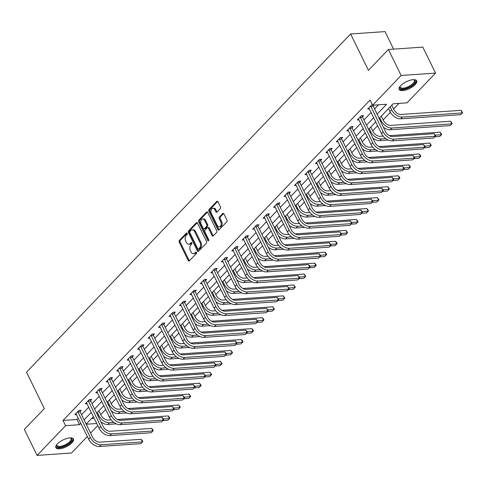 <?xml version="1.0" encoding="UTF-8"?>
<svg xmlns="http://www.w3.org/2000/svg" width="487" height="487" viewBox="0 0 487 487"><rect width="100%" height="100%" fill="white"/><g stroke="black" fill="none" stroke-linecap="round" stroke-linejoin="round"><path stroke-width="0.73" d="M187.185 233.376A0.864 0.578 -94 0 0 186.375 233.145L179.386 240.438A1.23 0.822 -94 0 0 179.228 242.149L188.219 260.508A1.23 0.822 -94 0 0 188.962 261.05A1.23 0.822 -94 0 0 189.376 260.843L196.371 253.544A0.864 0.578 -94 0 0 195.671 252.114L194.763 253.057A3.939 2.636 -94 0 1 193.436 253.727A3.939 2.636 -94 0 1 191.062 251.992L190.314 250.464A3.939 2.636 -94 0 1 190.819 245.004L191.726 244.06A0.864 0.578 -94 0 0 191.026 242.629L190.119 243.573A3.939 2.636 -94 0 1 188.792 244.243A3.939 2.636 -94 0 1 186.411 242.508L185.663 240.98A3.939 2.636 -94 0 1 186.174 235.513L187.075 234.57A0.864 0.578 -94 0 0 187.185 233.376M415.198 84.628A9.783 3.78 -26.1 0 1 406.006 89.949A9.783 3.78 -26.1 0 1 399.163 89.438A9.783 3.78 -26.1 0 1 400.691 85.633A9.783 3.78 -26.1 0 1 409.89 80.318A9.783 3.78 -26.1 0 1 416.732 80.83A9.783 3.78 -26.1 0 1 415.198 84.628M71.93 442.866A9.783 3.78 -26.1 0 1 62.732 448.18A9.783 3.78 -26.1 0 1 55.889 447.669A9.783 3.78 -26.1 0 1 57.417 443.87A9.783 3.78 -26.1 0 1 66.616 438.55A9.783 3.78 -26.1 0 1 73.458 439.061A9.783 3.78 -26.1 0 1 71.93 442.866M220.319 208.588A1.23 0.822 -94 0 0 220.477 206.884L217.957 201.734A1.23 0.822 -94 0 0 217.214 201.192A1.23 0.822 -94 0 0 216.794 201.399L209.033 209.501A1.23 0.822 -94 0 0 208.874 211.206L217.866 229.566A1.23 0.822 -94 0 0 218.608 230.108A1.23 0.822 -94 0 0 219.028 229.901L226.79 221.798A1.23 0.822 -94 0 0 226.948 220.087L223.898 213.866A1.23 0.822 -94 0 0 223.156 213.324A1.23 0.822 -94 0 0 222.742 213.537L219.418 217.001A1.23 0.822 -94 0 0 219.26 218.712L220.775 221.798A3.293 2.204 -94 0 1 221.043 225.11A3.293 2.204 -94 0 1 219.241 226.918A3.293 2.204 -94 0 1 217.251 225.469L211.334 213.385A3.293 2.204 -94 0 1 211.066 210.067A3.293 2.204 -94 0 1 212.862 208.259A3.293 2.204 -94 0 1 214.852 209.708L215.838 211.723A1.23 0.822 -94 0 0 216.581 212.265A1.23 0.822 -94 0 0 216.995 212.058L220.319 208.588M87.319 436.492L71.486 453.02L37.079 455.4L24.35 429.424L44.329 408.575L26.511 372.202L350.61 33.98L368.428 70.353L388.407 49.497L401.136 75.479L435.542 73.093L407.047 102.83L393.1 103.798L379.038 118.475M37.079 455.4L65.568 425.668L79.521 424.701L80.86 423.306M376.981 114.275L386.593 104.248L372.64 105.216L370.096 100.018L63.024 420.47L65.568 425.668M372.64 105.216L401.136 75.479M197.491 223.089A1.23 0.822 -94 0 0 196.742 222.547A1.23 0.822 -94 0 0 196.328 222.754L188.566 230.862A1.23 0.822 -94 0 0 188.408 232.567L197.399 250.927A1.23 0.822 -94 0 0 198.142 251.469A1.23 0.822 -94 0 0 198.556 251.262L206.324 243.153A1.23 0.822 -94 0 0 206.482 241.449L197.491 223.089M198.799 220.179L206.561 212.076A1.23 0.822 -94 0 1 206.981 211.869A1.23 0.822 -94 0 1 207.724 212.411L216.715 230.771A1.23 0.822 -94 0 1 216.557 232.476L213.233 235.945A1.23 0.822 -94 0 1 212.819 236.152A1.23 0.822 -94 0 1 212.076 235.611L208.43 228.166A1.23 0.822 -94 0 0 207.687 227.624A1.23 0.822 -94 0 0 207.273 227.831L205.064 230.132A1.23 0.822 -94 0 0 204.905 231.842L208.704 239.592A0.864 0.578 -94 0 1 207.785 240.554L198.641 221.889A1.23 0.822 -94 0 1 198.799 220.179L199.731 220.118L207.456 212.052M393.612 49.138L385.022 31.6L350.61 33.98M63.024 420.47L76.976 419.502L78.316 418.108M81.579 414.699L88.774 407.193M92.037 403.784L99.232 396.278M102.495 392.869L109.691 385.363M112.96 381.954L120.149 374.448M123.418 371.039L130.607 363.533M133.876 360.124L141.066 352.618M144.335 349.209L151.53 341.704M154.793 338.295L161.988 330.789M165.251 327.38L172.447 319.874M175.71 316.465L182.905 308.959M186.174 305.55L193.363 298.044M196.632 294.635L203.822 287.129M207.091 283.72L214.28 276.214M217.549 272.805L224.738 265.299M228.007 261.89L235.203 254.384M238.466 250.975L245.661 243.47M248.924 240.061L256.119 232.555M259.382 229.146L266.578 221.64M269.847 218.231L277.036 210.725M280.305 207.316L287.494 199.81M290.763 196.401L297.953 188.895M301.222 185.486L308.411 177.98M311.68 174.571L318.875 167.065M322.138 163.656L329.334 156.15M332.597 152.741L339.792 145.236M343.061 141.827L350.25 134.321M353.519 130.912L360.709 123.406M363.978 119.997L371.167 112.491M374.436 109.082L378.533 104.808M80.124 411.46L81.213 410.328L78.888 410.486L74.864 414.687L76.581 414.565M90.582 400.545L91.672 399.413L89.346 399.571L85.322 403.772L87.039 403.65M101.04 389.63L102.13 388.498L99.805 388.656L95.781 392.857L97.497 392.735M111.499 378.716L112.588 377.583L110.263 377.742L106.239 381.942L107.956 381.82M121.957 367.801L123.047 366.668L120.721 366.827L116.697 371.027L118.414 370.905M132.421 356.886L133.505 355.753L131.18 355.912L127.162 360.112L128.872 359.99M142.88 345.971L143.963 344.839L141.644 344.997L137.62 349.197L139.331 349.076M153.338 335.056L154.428 333.924L152.102 334.082L148.078 338.282L149.795 338.161M163.796 324.141L164.886 323.009L162.561 323.167L158.537 327.367L160.253 327.246M174.255 313.226L175.344 312.094L173.019 312.252L168.995 316.453L170.712 316.331M184.713 302.311L185.803 301.179L183.477 301.337L179.453 305.538L181.17 305.416M195.171 291.396L196.261 290.264L193.936 290.422L189.912 294.623L191.628 294.501M205.63 280.482L206.719 279.349L204.394 279.508L200.37 283.708L202.087 283.586M216.094 269.567L217.178 268.434L214.852 268.593L210.834 272.793L212.545 272.671M226.552 258.652L227.642 257.52L225.317 257.678L221.293 261.878L223.003 261.756M237.011 247.737L238.1 246.605L235.775 246.763L231.751 250.963L233.468 250.842M247.469 236.822L248.559 235.69L246.233 235.848L242.209 240.048L243.926 239.927M257.927 225.907L259.017 224.775L256.692 224.933L252.668 229.133L254.384 229.012M268.386 214.992L269.475 213.86L267.15 214.018L263.126 218.219L264.843 218.097M278.844 204.077L279.934 202.945L277.608 203.103L273.584 207.304L275.301 207.182M289.308 193.162L290.392 192.03L288.067 192.188L284.049 196.389L285.759 196.267M299.767 182.248L300.85 181.115L298.531 181.274L294.507 185.474L296.218 185.352M310.225 171.333L311.315 170.2L308.989 170.359L304.965 174.559L306.682 174.437M320.683 160.418L321.773 159.286L319.448 159.444L315.424 163.644L317.14 163.522M331.142 149.503L332.231 148.371L329.906 148.529L325.882 152.729L327.599 152.608M341.6 138.588L342.69 137.456L340.364 137.614L336.34 141.814L338.057 141.693M352.058 127.673L353.148 126.541L350.823 126.699L346.799 130.9L348.515 130.778M362.517 116.758L363.606 115.626L361.281 115.784L357.257 119.985L358.974 119.863M372.981 105.843L373.651 105.143M369.432 108.948L367.722 109.07L371.739 104.869L372.445 104.821M100.766 414.607L105.691 409.47M111.225 403.693L116.156 398.555M121.683 392.778L126.614 387.64M132.141 381.863L137.072 376.725M142.606 370.948L147.531 365.81M153.064 360.033L157.989 354.895M163.522 349.118L168.447 343.98M173.981 338.203L178.906 333.065M184.439 327.288L189.364 322.151M194.897 316.373L199.828 311.236M205.356 305.459L210.287 300.321M215.82 294.544L220.745 289.406M226.278 283.629L231.203 278.491M236.737 272.714L241.662 267.576M247.195 261.799L252.12 256.661M257.653 250.884L262.578 245.746M268.112 239.969L273.037 234.831M278.57 229.054L283.501 223.917M289.028 218.139L293.959 213.002M299.493 207.225L304.418 202.087M309.951 196.31L314.876 191.172M320.409 185.395L325.334 180.257M330.868 174.48L335.793 169.342M341.326 163.565L346.251 158.427M351.784 152.65L356.715 147.512M362.243 141.735L367.174 136.597M372.707 130.82L377.632 125.683M383.166 119.905L390.385 112.369M393.624 108.991L398.993 103.39M91.544 418.497L94.216 418.309M388.407 49.497L422.819 47.117L435.542 73.093M97.777 425.577L90.588 433.083M86.254 424.232L96.767 423.507M375.769 121.884L368.58 129.39M365.311 132.799L358.122 140.305M354.853 143.714L347.657 151.22M344.394 154.629L337.199 162.134M333.936 165.543L326.74 173.049M323.478 176.458L316.282 183.964M313.013 187.373L305.824 194.879M302.555 198.288L295.365 205.794M292.097 209.203L284.907 216.709M281.638 220.118L274.443 227.624M271.18 231.033L263.984 238.539M260.722 241.948L253.526 249.454M250.263 252.863L243.068 260.368M239.799 263.777L232.609 271.283M229.34 274.692L222.151 282.198M218.882 285.607L211.693 293.113M208.424 296.522L201.234 304.028M197.965 307.437L190.77 314.943M187.507 318.352L180.312 325.858M177.049 329.267L169.853 336.773M166.591 340.182L159.395 347.688M156.126 351.097L148.937 358.602M145.668 362.011L138.478 369.517M135.209 372.926L128.02 380.432M124.751 383.841L117.562 391.347M114.293 394.756L107.097 402.262M103.834 405.671L96.639 413.177M93.376 416.586L86.181 424.092M84.123 419.897L91.319 412.392M94.581 408.983L101.777 401.477M105.046 398.068L112.235 390.562M115.504 387.153L122.694 379.647M125.963 376.238L133.152 368.732M136.421 365.323L143.616 357.817M146.879 354.408L154.075 346.902M157.338 343.493L164.533 335.987M167.796 332.578L174.991 325.072M178.26 321.663L185.45 314.158M188.719 310.743L195.908 303.243M199.177 299.828L206.366 292.322M209.635 288.913L216.825 281.407M220.094 277.998L227.289 270.492M230.552 267.083L237.747 259.577M241.01 256.168L248.206 248.662M251.469 245.253L258.664 237.747M261.933 234.338L269.122 226.832M272.391 223.423L279.581 215.918M282.85 212.509L290.039 205.003M293.308 201.594L300.497 194.088M303.766 190.679L310.962 183.173M314.225 179.764L321.42 172.258M324.683 168.849L331.878 161.343M335.147 157.934L342.337 150.428M345.606 147.019L352.795 139.513M356.064 136.104L363.253 128.598M366.522 125.189L373.712 117.684M76.976 419.502L79.521 424.701M188.792 244.243L189.723 244.176A3.939 2.636 -94 0 0 191.05 243.512L190.119 243.573M191.775 242.757L191.05 243.512M193.436 253.727L194.368 253.66A3.939 2.636 -94 0 0 195.695 252.997L194.763 253.057M196.419 252.242L195.695 252.997M187.124 233.267L180.312 240.377A1.23 0.822 -94 0 0 180.153 242.082L189.151 260.442A1.23 0.822 -94 0 0 189.413 260.801M197.223 222.729L189.492 230.795A1.23 0.822 -94 0 0 189.333 232.5L198.331 250.86A1.23 0.822 -94 0 0 198.593 251.219M189.991 231.532A0.864 0.578 -94 0 0 189.875 232.725L197.771 248.845A0.864 0.578 -94 0 0 198.58 249.076L199.536 248.078A3.939 2.636 -94 0 0 200.041 242.617L194.648 231.605A3.939 2.636 -94 0 0 192.268 229.87A3.939 2.636 -94 0 0 190.941 230.54L189.991 231.532M198.294 249.222L199.22 249.155A0.864 0.578 -94 0 0 199.512 249.009L198.58 249.076M192.268 229.87L193.199 229.803A3.939 2.636 -94 0 1 195.579 231.538L200.973 242.556A3.939 2.636 -94 0 1 200.467 248.017L199.512 249.009M207.687 227.624L208.613 227.557A1.23 0.822 -94 0 1 209.361 228.099L213.008 235.55A1.23 0.822 -94 0 0 213.269 235.909M199.731 220.118A1.23 0.822 -94 0 0 199.573 221.822L208.716 240.487A0.864 0.578 -94 0 0 208.746 240.548M204.643 220.441A3.293 2.204 -94 0 0 202.653 218.992A3.293 2.204 -94 0 0 200.857 220.8A3.293 2.204 -94 0 0 201.125 224.111L203.207 228.373A1.23 0.822 -94 0 0 203.95 228.914A1.23 0.822 -94 0 0 204.363 228.707L206.573 226.406A1.23 0.822 -94 0 0 206.732 224.696L204.643 220.441L205.575 220.374A3.293 2.204 -94 0 0 203.584 218.925L202.653 218.992M203.95 228.914L204.881 228.847A1.23 0.822 -94 0 0 205.295 228.64L204.363 228.707M205.575 220.374L207.657 224.635A1.23 0.822 -94 0 1 207.499 226.339L205.295 228.64M212.862 208.259L213.793 208.199A3.293 2.204 -94 0 1 215.784 209.647L216.77 211.656A1.23 0.822 -94 0 0 217.032 212.015M219.241 226.918L220.173 226.857A3.293 2.204 -94 0 0 221.969 225.049A3.293 2.204 -94 0 0 221.701 221.731L220.775 221.798M223.636 213.507L220.349 216.94A1.23 0.822 -94 0 0 220.191 218.645L221.701 221.731M217.689 201.368L209.964 209.434A1.23 0.822 -94 0 0 209.806 211.145L218.797 229.505A1.23 0.822 -94 0 0 219.065 229.864M98.904 410.815L101.065 415.222A6.27 3.981 43.8 0 0 108.26 420.092L111.194 419.891M113.818 422.393L109.532 422.692A9.405 5.972 -136.2 0 1 98.739 415.381L97.315 412.471M117.41 419.459L168.198 415.941L169.287 417.164L169.793 418.205L169.47 418.54L163.322 418.966M168.198 415.941L169.47 418.54L167.796 420.287L162.828 420.634M116.308 423.854L107.858 424.439A9.405 5.972 -136.2 0 1 100.87 421.803M75.954 413.548L88.646 439.201L90.32 437.454L77.798 411.625M79.935 410.413L80.197 411.88L92.646 437.289A6.27 3.981 43.8 0 0 99.841 442.166L141.181 439.304L142.271 440.522L142.776 441.563L142.454 441.898L101.113 444.765A9.405 5.972 -136.2 0 1 90.32 437.454M141.181 439.304L142.454 441.898L140.78 443.651L99.439 446.512A9.405 5.972 -136.2 0 1 88.646 439.201M80.197 411.88L77.871 412.039M70.408 437.886A8.468 3.269 -26.1 0 1 70.572 437.923A8.468 3.269 -26.1 0 1 70.956 441.642A8.468 3.269 -26.1 0 1 63.487 446.409A8.468 3.269 -26.1 0 1 56.76 444.692A8.468 3.269 -26.1 0 1 56.827 444.54M56.906 444.442A7.841 3.025 153.9 0 0 56.973 445.465A7.841 3.025 153.9 0 0 63.292 445.599A7.841 3.025 153.9 0 0 71.053 438.568A7.841 3.025 153.9 0 0 70.286 437.892M55.737 447.121A9.722 3.756 153.9 0 0 63.371 446.981A9.722 3.756 153.9 0 0 73.117 438.604M413.682 79.655A8.468 3.269 -26.1 0 1 413.847 79.691A8.468 3.269 -26.1 0 1 413.816 83.867A8.468 3.269 -26.1 0 1 404.283 88.859A8.468 3.269 -26.1 0 1 400.034 86.455A8.468 3.269 -26.1 0 1 400.101 86.302M400.18 86.211A7.841 3.025 153.9 0 0 400.247 87.228A7.841 3.025 153.9 0 0 405.732 87.642A7.841 3.025 153.9 0 0 413.098 83.38A7.841 3.025 153.9 0 0 414.327 80.331A7.841 3.025 153.9 0 0 413.56 79.655M399.011 88.884A9.722 3.756 153.9 0 0 406.036 88.957A9.722 3.756 153.9 0 0 414.747 83.801A9.722 3.756 153.9 0 0 416.391 80.373M109.368 399.9L111.523 404.307A6.27 3.981 43.8 0 0 118.718 409.177L121.653 408.977M124.276 411.478L119.991 411.777A9.405 5.972 -136.2 0 1 109.198 404.466L107.773 401.556M127.868 408.544L178.656 405.026L179.746 406.249L180.251 407.29L179.928 407.625L173.78 408.051M178.656 405.026L179.928 407.625L178.254 409.372L173.293 409.719M126.766 412.939L118.317 413.524A9.405 5.972 -136.2 0 1 111.328 410.888M119.826 388.985L121.981 393.393A6.27 3.981 43.8 0 0 129.177 398.263L132.111 398.062M134.735 400.564L130.449 400.862A9.405 5.972 -136.2 0 1 119.662 393.551L118.231 390.641M138.326 397.629L189.114 394.111L190.715 396.375L190.387 396.71L184.238 397.136M189.114 394.111L190.387 396.71L188.713 398.457L183.751 398.804M137.224 402.025L128.775 402.609A9.405 5.972 -136.2 0 1 121.787 399.973M86.412 402.633L99.105 428.286L100.785 426.539L88.257 400.71M90.393 399.498L90.655 400.965L103.104 426.375A6.27 3.981 43.8 0 0 110.299 431.251L151.64 428.39L152.729 429.607L153.235 430.648L152.912 430.983L111.572 433.85A9.405 5.972 -136.2 0 1 100.785 426.539M151.64 428.39L152.912 430.983L151.238 432.736L109.898 435.597A9.405 5.972 -136.2 0 1 99.105 428.286M90.655 400.965L88.33 401.124M96.87 391.718L109.563 417.371L111.243 415.624L98.715 389.795M100.852 388.583L101.113 390.05L113.568 415.46A6.27 3.981 43.8 0 0 120.764 420.336L162.098 417.475L163.188 418.692L163.693 419.733L163.37 420.068L122.036 422.935A9.405 5.972 -136.2 0 1 111.243 415.624M162.098 417.475L163.37 420.068L161.696 421.821L120.356 424.682A9.405 5.972 -136.2 0 1 109.563 417.371M101.113 390.05L98.794 390.209M130.285 378.07L132.446 382.478A6.27 3.981 43.8 0 0 139.641 387.348L142.569 387.147M145.199 389.649L140.913 389.947A9.405 5.972 -136.2 0 1 130.12 382.636L128.696 379.726M148.785 386.715L199.573 383.196L201.174 385.461L200.845 385.795L194.697 386.221M199.573 383.196L200.845 385.795L199.171 387.542L194.21 387.889M147.683 391.11L139.233 391.694A9.405 5.972 -136.2 0 1 132.245 389.058M140.743 367.155L142.904 371.563A6.27 3.981 43.8 0 0 150.099 376.433L153.034 376.232M155.657 378.734L151.372 379.032A9.405 5.972 -136.2 0 1 140.579 371.721L139.154 368.811M159.249 375.8L210.037 372.281L211.632 374.546L211.309 374.88L205.155 375.307M210.037 372.281L211.309 374.88L209.629 376.628L204.668 376.975M158.141 380.195L149.692 380.779A9.405 5.972 -136.2 0 1 142.703 378.143M151.201 356.241L153.362 360.648A6.27 3.981 43.8 0 0 160.558 365.518L163.492 365.317M166.116 367.819L161.83 368.117A9.405 5.972 -136.2 0 1 151.037 360.806L149.612 357.896M169.707 364.885L220.495 361.366L222.09 363.631L221.768 363.966L215.613 364.392M220.495 361.366L221.768 363.966L220.087 365.713L215.126 366.06M168.599 369.28L160.156 369.864A9.405 5.972 -136.2 0 1 153.161 367.228M107.329 380.804L120.021 406.456L121.701 404.709L109.173 378.88M111.31 377.668L111.578 379.136L124.027 404.545A6.27 3.981 43.8 0 0 131.222 409.421L172.556 406.56L174.157 408.818L173.829 409.153L132.494 412.02A9.405 5.972 -136.2 0 1 121.701 404.709M172.556 406.56L173.829 409.153L172.155 410.906L130.814 413.767A9.405 5.972 -136.2 0 1 120.021 406.456M111.578 379.136L109.252 379.294M117.787 369.889L130.486 395.541L132.16 393.794L119.632 367.965M121.768 366.754L122.036 368.221L134.485 393.63A6.27 3.981 43.8 0 0 141.68 398.506L183.015 395.645L184.616 397.903L184.287 398.238L142.953 401.105A9.405 5.972 -136.2 0 1 132.16 393.794M183.015 395.645L184.287 398.238L182.613 399.991L141.279 402.852A9.405 5.972 -136.2 0 1 130.486 395.541M122.036 368.221L119.711 368.379M128.245 358.974L140.944 384.627L142.618 382.879L130.096 357.05M132.233 355.839L132.494 357.306L144.943 382.715A6.27 3.981 43.8 0 0 152.139 387.591L193.473 384.73L195.074 386.988L194.751 387.323L153.411 390.19A9.405 5.972 -136.2 0 1 142.618 382.879M193.473 384.73L194.751 387.323L193.071 389.076L151.737 391.938A9.405 5.972 -136.2 0 1 140.944 384.627M132.494 357.306L130.169 357.464M161.66 345.326L163.821 349.733A6.27 3.981 43.8 0 0 171.016 354.603L173.95 354.402M176.574 356.904L172.288 357.202A9.405 5.972 -136.2 0 1 161.495 349.891L160.071 346.981M180.166 353.97L230.954 350.451L232.549 352.716L232.226 353.051L226.078 353.477M230.954 350.451L232.226 353.051L230.546 354.798L225.584 355.145M179.058 358.365L170.614 358.949A9.405 5.972 -136.2 0 1 163.62 356.314M138.704 348.059L151.402 373.712L153.076 371.965L140.554 346.135M142.691 344.924L142.953 346.391L155.402 371.8A6.27 3.981 43.8 0 0 162.597 376.676L203.937 373.815L205.532 376.074L205.21 376.408L163.869 379.276A9.405 5.972 -136.2 0 1 153.076 371.965M203.937 373.815L205.21 376.408L203.529 378.162L162.195 381.023A9.405 5.972 -136.2 0 1 151.402 373.712M142.953 346.391L140.627 346.549M172.118 334.411L174.279 338.818A6.27 3.981 43.8 0 0 181.474 343.688L184.409 343.487M187.032 345.989L182.747 346.287A9.405 5.972 -136.2 0 1 171.954 338.976L170.529 336.067M190.624 343.055L241.412 339.536L242.502 340.76L243.007 341.801L242.684 342.136L236.536 342.562M241.412 339.536L242.684 342.136L241.01 343.883L236.043 344.23M189.522 347.45L181.073 348.035A9.405 5.972 -136.2 0 1 174.084 345.399M149.168 337.144L161.861 362.797L163.535 361.05L151.013 335.22M153.149 334.009L153.411 335.476L165.86 360.885A6.27 3.981 43.8 0 0 173.055 365.761L214.396 362.9L215.991 365.159L215.668 365.493L174.328 368.361A9.405 5.972 -136.2 0 1 163.535 361.05M214.396 362.9L215.668 365.493L213.988 367.247L172.654 370.108A9.405 5.972 -136.2 0 1 161.861 362.797M153.411 335.476L151.086 335.634M182.582 323.496L184.737 327.903A6.27 3.981 43.8 0 0 191.933 332.773L194.867 332.572M197.491 335.074L193.205 335.373A9.405 5.972 -136.2 0 1 182.412 328.061L180.987 325.152M201.082 332.14L251.87 328.622L252.96 329.845L253.465 330.88L253.143 331.221L246.994 331.647M251.87 328.622L253.143 331.221L251.469 332.968L246.501 333.315M199.98 336.535L191.531 337.12A9.405 5.972 -136.2 0 1 184.543 334.484M159.626 326.229L172.319 351.882L173.993 350.135L161.471 324.305M163.608 323.094L163.869 324.561L176.318 349.97A6.27 3.981 43.8 0 0 183.514 354.846L224.854 351.985L225.944 353.203L226.449 354.244L226.126 354.579L184.786 357.446A9.405 5.972 -136.2 0 1 173.993 350.135M224.854 351.985L226.126 354.579L224.452 356.332L183.112 359.193A9.405 5.972 -136.2 0 1 172.319 351.882M163.869 324.561L161.544 324.719M193.041 312.581L195.196 316.988A6.27 3.981 43.8 0 0 202.391 321.858L205.325 321.657M207.949 324.159L203.663 324.458A9.405 5.972 -136.2 0 1 192.87 317.147L191.446 314.237M211.541 321.225L262.329 317.707L263.418 318.93L263.924 319.965L263.601 320.306L257.453 320.732M262.329 317.707L263.601 320.306L261.927 322.053L256.966 322.4M210.439 325.62L201.989 326.205A9.405 5.972 -136.2 0 1 195.001 323.569M170.085 315.314L182.777 340.967L184.457 339.22L171.929 313.391M174.066 312.179L174.328 313.64L186.783 339.055A6.27 3.981 43.8 0 0 193.972 343.932L235.312 341.07L236.402 342.288L236.907 343.329L236.585 343.664L195.25 346.531A9.405 5.972 -136.2 0 1 184.457 339.22M235.312 341.07L236.585 343.664L234.911 345.417L193.57 348.278A9.405 5.972 -136.2 0 1 182.777 340.967M174.328 313.64L172.002 313.805M203.499 301.666L205.654 306.073A6.27 3.981 43.8 0 0 212.849 310.943L215.784 310.743M218.413 313.244L214.128 313.543A9.405 5.972 -136.2 0 1 203.335 306.232L201.904 303.322M221.999 310.31L272.787 306.792L274.388 309.05L274.059 309.391L267.911 309.817M272.787 306.792L274.059 309.391L272.385 311.138L267.424 311.485M220.897 314.705L212.448 315.29A9.405 5.972 -136.2 0 1 205.459 312.654M180.543 304.399L193.236 330.052L194.916 328.305L182.388 302.476M184.524 301.264L184.786 302.725L197.241 328.141A6.27 3.981 43.8 0 0 204.437 333.017L245.771 330.156L246.86 331.373L247.366 332.414L247.043 332.749L205.709 335.616A9.405 5.972 -136.2 0 1 194.916 328.305M245.771 330.156L247.043 332.749L245.369 334.502L204.029 337.363A9.405 5.972 -136.2 0 1 193.236 330.052M184.786 302.725L182.467 302.89M213.957 290.745L216.118 295.159A6.27 3.981 43.8 0 0 223.314 300.029L226.242 299.828M228.872 302.33L224.586 302.628A9.405 5.972 -136.2 0 1 213.793 295.317L212.369 292.407M232.457 299.395L283.245 295.877L284.846 298.135L284.518 298.476L278.369 298.902M283.245 295.877L284.518 298.476L282.844 300.223L277.882 300.57M231.355 303.791L222.906 304.375A9.405 5.972 -136.2 0 1 215.918 301.739M191.001 293.484L203.7 319.137L205.374 317.39L192.846 291.561M194.983 290.349L195.25 291.81L207.699 317.226A6.27 3.981 43.8 0 0 214.895 322.102L256.229 319.241L257.83 321.499L257.501 321.834L216.167 324.701A9.405 5.972 -136.2 0 1 205.374 317.39M256.229 319.241L257.501 321.834L255.827 323.587L214.487 326.448A9.405 5.972 -136.2 0 1 203.7 319.137M195.25 291.81L192.925 291.975M224.416 279.83L226.577 284.244A6.27 3.981 43.8 0 0 233.772 289.114L236.706 288.913M239.33 291.415L235.044 291.713A9.405 5.972 -136.2 0 1 224.251 284.402L222.827 281.492M242.922 288.481L293.71 284.962L295.305 287.22L294.982 287.561L288.828 287.987M293.71 284.962L294.982 287.561L293.302 289.308L288.341 289.655M241.814 292.876L233.364 293.46A9.405 5.972 -136.2 0 1 226.376 290.824M201.46 282.57L214.158 308.222L215.832 306.475L203.31 280.646M205.441 279.435L205.709 280.896L218.158 306.311A6.27 3.981 43.8 0 0 225.353 311.187L266.687 308.32L268.288 310.584L267.96 310.919L226.625 313.786A9.405 5.972 -136.2 0 1 215.832 306.475M266.687 308.32L267.96 310.919L266.286 312.672L224.951 315.533A9.405 5.972 -136.2 0 1 214.158 308.222M205.709 280.896L203.383 281.06M234.874 268.915L237.035 273.329A6.27 3.981 43.8 0 0 244.231 278.199L247.165 277.998M249.788 280.5L245.503 280.798A9.405 5.972 -136.2 0 1 234.71 273.487L233.285 270.577M253.38 277.566L304.168 274.047L305.763 276.306L305.44 276.646L299.292 277.073M304.168 274.047L305.44 276.646L303.76 278.394L298.799 278.741M252.272 281.961L243.829 282.545A9.405 5.972 -136.2 0 1 236.834 279.909M211.918 271.655L224.617 297.307L226.291 295.56L213.769 269.731M215.905 268.52L216.167 269.981L228.616 295.396A6.27 3.981 43.8 0 0 235.811 300.272L277.152 297.405L278.747 299.669L278.424 300.004L237.084 302.871A9.405 5.972 -136.2 0 1 226.291 295.56M277.152 297.405L278.424 300.004L276.744 301.757L235.41 304.618A9.405 5.972 -136.2 0 1 224.617 297.307M216.167 269.981L213.842 270.145M245.332 258L247.493 262.414A6.27 3.981 43.8 0 0 254.689 267.284L257.623 267.083M260.247 269.585L255.961 269.883A9.405 5.972 -136.2 0 1 245.168 262.572L243.743 259.662M263.838 266.651L314.626 263.132L315.716 264.356L316.221 265.391L315.899 265.732L309.75 266.158M314.626 263.132L315.899 265.732L314.225 267.479L309.257 267.826M262.73 271.046L254.287 271.63A9.405 5.972 -136.2 0 1 247.293 268.994M222.382 260.74L235.075 286.393L236.749 284.645L224.227 258.816M226.364 257.605L226.625 259.066L239.074 284.481A6.27 3.981 43.8 0 0 246.27 289.357L287.61 286.49L289.205 288.754L288.882 289.089L247.542 291.95A9.405 5.972 -136.2 0 1 236.749 284.645M287.61 286.49L288.882 289.089L287.202 290.842L245.868 293.704A9.405 5.972 -136.2 0 1 235.075 286.393M226.625 259.066L224.3 259.23M255.791 247.086L257.952 251.499A6.27 3.981 43.8 0 0 265.147 256.369L268.081 256.168M270.705 258.67L266.419 258.968A9.405 5.972 -136.2 0 1 255.626 251.657L254.202 248.747M274.297 255.736L325.085 252.217L326.174 253.441L326.68 254.476L326.357 254.817L320.209 255.243M325.085 252.217L326.357 254.817L324.683 256.564L319.716 256.911M273.195 260.131L264.745 260.715A9.405 5.972 -136.2 0 1 257.757 258.08M232.841 249.825L245.533 275.478L247.207 273.731L234.685 247.901M236.822 246.69L237.084 248.151L249.533 273.566A6.27 3.981 43.8 0 0 256.728 278.442L298.068 275.575L299.663 277.84L299.341 278.174L258 281.036A9.405 5.972 -136.2 0 1 247.207 273.731M298.068 275.575L299.341 278.174L297.66 279.928L256.326 282.789A9.405 5.972 -136.2 0 1 245.533 275.478M237.084 248.151L234.758 248.315M266.255 236.171L268.41 240.584A6.27 3.981 43.8 0 0 275.605 245.454L278.54 245.253M281.163 247.755L276.878 248.053A9.405 5.972 -136.2 0 1 266.085 240.742L264.66 237.833M284.755 244.821L335.543 241.302L336.633 242.526L337.138 243.561L336.815 243.902L330.667 244.328M335.543 241.302L336.815 243.902L335.141 245.649L330.174 245.996M283.653 249.216L275.204 249.801A9.405 5.972 -136.2 0 1 268.215 247.165M243.299 238.91L255.992 264.563L257.672 262.816L245.144 236.986M247.28 235.775L247.542 237.236L259.991 262.651A6.27 3.981 43.8 0 0 267.186 267.527L308.527 264.66L309.616 265.884L310.122 266.925L309.799 267.26L268.459 270.121A9.405 5.972 -136.2 0 1 257.672 262.816M308.527 264.66L309.799 267.26L308.125 269.013L266.785 271.874A9.405 5.972 -136.2 0 1 255.992 264.563M247.542 237.236L245.217 237.4M276.713 225.256L278.868 229.663A6.27 3.981 43.8 0 0 286.064 234.539L288.998 234.338M291.622 236.84L287.336 237.139A9.405 5.972 -136.2 0 1 276.543 229.827L275.118 226.918M295.213 233.906L346.001 230.388L347.602 232.646L347.274 232.987L341.125 233.413M346.001 230.388L347.274 232.987L345.6 234.734L340.638 235.081M294.111 238.301L285.662 238.886A9.405 5.972 -136.2 0 1 278.674 236.25M253.757 227.995L266.45 253.648L268.13 251.901L255.602 226.071M257.739 224.86L258 226.321L270.455 251.736A6.27 3.981 43.8 0 0 277.651 256.612L318.985 253.745L320.075 254.969L320.58 256.01L320.257 256.345L278.923 259.206A9.405 5.972 -136.2 0 1 268.13 251.901M318.985 253.745L320.257 256.345L318.583 258.098L277.243 260.959A9.405 5.972 -136.2 0 1 266.45 253.648M258 226.321L255.675 226.485M287.172 214.341L289.333 218.748A6.27 3.981 43.8 0 0 296.522 223.624L299.456 223.423M302.086 225.925L297.8 226.224A9.405 5.972 -136.2 0 1 287.007 218.913L285.583 216.003M305.672 222.991L356.46 219.473L358.061 221.731L357.732 222.072L351.584 222.498M356.46 219.473L357.732 222.072L356.058 223.819L351.097 224.166M304.57 227.386L296.12 227.971A9.405 5.972 -136.2 0 1 289.132 225.335M264.216 217.08L276.908 242.733L278.588 240.986L266.06 215.157M268.197 213.945L268.465 215.406L280.914 240.822A6.27 3.981 43.8 0 0 288.109 245.698L329.443 242.83L331.044 245.095L330.716 245.43L289.381 248.291A9.405 5.972 -136.2 0 1 278.588 240.986M329.443 242.83L330.716 245.43L329.042 247.183L287.701 250.044A9.405 5.972 -136.2 0 1 276.908 242.733M268.465 215.406L266.139 215.571M297.63 203.426L299.791 207.833A6.27 3.981 43.8 0 0 306.987 212.709L309.921 212.509M312.544 215.011L308.259 215.309A9.405 5.972 -136.2 0 1 297.466 207.998L296.041 205.088M316.136 212.076L366.918 208.558L368.519 210.816L368.196 211.157L362.042 211.583M366.918 208.558L368.196 211.157L366.516 212.904L361.555 213.251M315.028 216.472L306.579 217.056A9.405 5.972 -136.2 0 1 299.59 214.42M274.674 206.165L287.373 231.818L289.047 230.071L276.519 204.242M278.655 203.03L278.923 204.491L291.372 229.907A6.27 3.981 43.8 0 0 298.568 234.783L339.902 231.915L341.503 234.18L341.174 234.515L299.84 237.376A9.405 5.972 -136.2 0 1 289.047 230.071M339.902 231.915L341.174 234.515L339.5 236.268L298.166 239.129A9.405 5.972 -136.2 0 1 287.373 231.818M278.923 204.491L276.598 204.656M308.088 192.511L310.249 196.918A6.27 3.981 43.8 0 0 317.445 201.795L320.379 201.594M323.003 204.096L318.717 204.394A9.405 5.972 -136.2 0 1 307.924 197.083L306.5 194.173M326.594 201.161L377.382 197.643L378.977 199.901L378.655 200.242L372.5 200.668M377.382 197.643L378.655 200.242L376.975 201.989L372.013 202.336M325.486 205.557L317.037 206.141A9.405 5.972 -136.2 0 1 310.049 203.505M285.132 195.25L297.831 220.903L299.505 219.156L286.983 193.327M289.12 192.115L289.381 193.576L301.83 218.992A6.27 3.981 43.8 0 0 309.026 223.868L350.36 221.001L351.961 223.265L351.632 223.6L310.298 226.461A9.405 5.972 -136.2 0 1 299.505 219.156M350.36 221.001L351.632 223.6L349.958 225.353L308.624 228.214A9.405 5.972 -136.2 0 1 297.831 220.903M289.381 193.576L287.056 193.741M318.547 181.596L320.708 186.004A6.27 3.981 43.8 0 0 327.903 190.88L330.837 190.679M333.461 193.181L329.175 193.479A9.405 5.972 -136.2 0 1 318.382 186.168L316.958 183.258M337.053 190.247L387.841 186.728L389.436 188.986L389.113 189.327L382.965 189.753M387.841 186.728L389.113 189.327L387.433 191.074L382.472 191.421M335.945 194.642L327.501 195.226A9.405 5.972 -136.2 0 1 320.507 192.59M295.591 184.336L308.289 209.988L309.963 208.241L297.441 182.412M299.578 181.201L299.84 182.662L312.289 208.077A6.27 3.981 43.8 0 0 319.484 212.953L360.824 210.086L362.419 212.35L362.097 212.685L320.756 215.546A9.405 5.972 -136.2 0 1 309.963 208.241M360.824 210.086L362.097 212.685L360.417 214.432L319.082 217.299A9.405 5.972 -136.2 0 1 308.289 209.988M299.84 182.662L297.514 182.826M329.005 170.681L331.166 175.089A6.27 3.981 43.8 0 0 338.362 179.965L341.296 179.764M343.919 182.266L339.634 182.564A9.405 5.972 -136.2 0 1 328.841 175.253L327.416 172.343M347.511 179.332L398.299 175.813L399.389 177.037L399.894 178.072L399.571 178.412L393.423 178.839M398.299 175.813L399.571 178.412L397.897 180.16L392.93 180.507M346.409 183.727L337.96 184.311A9.405 5.972 -136.2 0 1 330.965 181.675M306.055 173.421L318.748 199.073L320.422 197.326L307.9 171.497M310.036 170.286L310.298 171.747L322.747 197.162A6.27 3.981 43.8 0 0 329.942 202.038L371.283 199.171L372.878 201.435L372.555 201.77L331.215 204.631A9.405 5.972 -136.2 0 1 320.422 197.326M371.283 199.171L372.555 201.77L370.875 203.517L329.541 206.385A9.405 5.972 -136.2 0 1 318.748 199.073M310.298 171.747L307.973 171.911M339.463 159.766L341.624 164.174A6.27 3.981 43.8 0 0 348.82 169.05L351.754 168.849M354.378 171.351L350.092 171.649A9.405 5.972 -136.2 0 1 339.299 164.338L337.875 161.428M357.969 168.417L408.757 164.898L409.847 166.122L410.352 167.157L410.03 167.498L403.881 167.924M408.757 164.898L410.03 167.498L408.356 169.245L403.388 169.592M356.868 172.812L348.418 173.396A9.405 5.972 -136.2 0 1 341.43 170.76M316.513 162.506L329.206 188.159L330.88 186.411L318.358 160.582M320.495 159.371L320.756 160.832L333.205 186.247A6.27 3.981 43.8 0 0 340.401 191.123L381.741 188.256L382.831 189.48L383.336 190.52L383.013 190.855L341.673 193.716A9.405 5.972 -136.2 0 1 330.88 186.411M381.741 188.256L383.013 190.855L381.339 192.602L339.999 195.47A9.405 5.972 -136.2 0 1 329.206 188.159M320.756 160.832L318.431 160.996M349.928 148.852L352.083 153.259A6.27 3.981 43.8 0 0 359.278 158.135L362.212 157.934M364.836 160.436L360.55 160.734A9.405 5.972 -136.2 0 1 349.757 153.423L348.333 150.513M368.428 157.502L419.216 153.983L420.305 155.207L420.811 156.242L420.488 156.583L414.34 157.009M419.216 153.983L420.488 156.583L418.814 158.33L413.853 158.677M367.326 161.897L358.876 162.481A9.405 5.972 -136.2 0 1 351.888 159.846M326.972 151.591L339.664 177.244L341.344 175.49L328.816 149.667M330.953 148.456L331.215 149.917L343.664 175.332A6.27 3.981 43.8 0 0 350.859 180.208L392.199 177.341L393.289 178.565L393.794 179.606L393.472 179.94L352.138 182.802A9.405 5.972 -136.2 0 1 341.344 175.49M392.199 177.341L393.472 179.94L391.798 181.688L350.457 184.555A9.405 5.972 -136.2 0 1 339.664 177.244M331.215 149.917L328.889 150.081M360.386 137.937L362.541 142.344A6.27 3.981 43.8 0 0 369.736 147.22L372.671 147.019M375.3 149.521L371.009 149.819A9.405 5.972 -136.2 0 1 360.222 142.508L358.791 139.599M378.886 146.587L429.674 143.068L431.275 145.327L430.946 145.668L424.798 146.094M429.674 143.068L430.946 145.668L429.272 147.415L424.311 147.762M377.784 150.982L369.335 151.567A9.405 5.972 -136.2 0 1 362.346 148.931M337.43 140.676L350.123 166.329L351.803 164.576L339.275 138.752M341.411 137.541L341.673 139.002L354.128 164.417A6.27 3.981 43.8 0 0 361.324 169.293L402.658 166.426L403.747 167.65L404.253 168.691L403.93 169.026L362.596 171.887A9.405 5.972 -136.2 0 1 351.803 164.576M402.658 166.426L403.93 169.026L402.256 170.773L360.916 173.64A9.405 5.972 -136.2 0 1 350.123 166.329M341.673 139.002L339.354 139.166M370.844 127.022L373.005 131.429A6.27 3.981 43.8 0 0 380.201 136.305L383.129 136.104M385.759 138.606L381.473 138.905A9.405 5.972 -136.2 0 1 370.68 131.593L369.256 128.684M389.344 135.672L440.132 132.154L441.733 134.412L441.405 134.753L435.256 135.179M440.132 132.154L441.405 134.753L439.731 136.5L434.769 136.847M388.242 140.067L379.793 140.652A9.405 5.972 -136.2 0 1 372.805 138.016M347.888 129.761L360.581 155.414L362.261 153.661L349.733 127.838M351.87 126.626L352.138 128.087L364.586 153.502A6.27 3.981 43.8 0 0 371.782 158.378L413.116 155.511L414.717 157.776L414.388 158.111L373.054 160.972A9.405 5.972 -136.2 0 1 362.261 153.661M413.116 155.511L414.388 158.111L412.714 159.858L371.374 162.725A9.405 5.972 -136.2 0 1 360.581 155.414M352.138 128.087L349.812 128.251M381.303 116.107L383.464 120.514A6.27 3.981 43.8 0 0 390.659 125.39L450.597 121.239L452.192 123.497L451.869 123.838L391.932 127.99A9.405 5.972 -136.2 0 1 381.138 120.679L379.714 117.769M450.597 121.239L451.869 123.838L450.189 125.585L390.251 129.737A9.405 5.972 -136.2 0 1 383.263 127.101M358.347 118.846L371.045 144.499L372.719 142.746L360.197 116.923M362.328 115.711L362.596 117.172L375.045 142.588A6.27 3.981 43.8 0 0 382.24 147.464L423.574 144.596L425.175 146.861L424.847 147.196L383.512 150.057A9.405 5.972 -136.2 0 1 372.719 142.746M423.574 144.596L424.847 147.196L423.173 148.943L381.838 151.81A9.405 5.972 -136.2 0 1 371.045 144.499M362.596 117.172L360.27 117.337M391.761 105.192L393.922 109.599A6.27 3.981 43.8 0 0 401.118 114.475L461.055 110.324L462.65 112.582L462.327 112.923L402.39 117.075A9.405 5.972 -136.2 0 1 391.597 109.764L390.172 106.854M461.055 110.324L462.327 112.923L460.647 114.67L400.716 118.822A9.405 5.972 -136.2 0 1 389.923 111.511L388.498 108.601M368.805 107.931L381.504 133.584L383.178 131.831L370.656 106.008M372.859 105.198L385.503 131.673A6.27 3.981 43.8 0 0 392.699 136.549L434.033 133.681L435.634 135.946L435.311 136.281L393.971 139.142A9.405 5.972 -136.2 0 1 383.178 131.831M434.033 133.681L435.311 136.281L433.631 138.028L392.297 140.895A9.405 5.972 -136.2 0 1 381.504 133.584M373.054 106.257L370.729 106.422M186.971 233.103L186.375 233.145M196.267 252.071L195.671 252.114M191.622 242.587L191.026 242.629M189.151 260.442L188.219 260.508M180.153 242.082L179.228 242.149M180.312 240.377L179.386 240.438M198.331 250.86L197.399 250.927M189.333 232.5L188.408 232.567M189.492 230.795L188.566 230.862M197.186 222.699L196.328 222.754M200.467 248.017L199.536 248.078M200.973 242.556L200.041 242.617M195.579 231.538L194.648 231.605M207.419 212.015L206.561 212.076M213.008 235.55L212.076 235.611M209.361 228.099L208.43 228.166M208.716 240.487L207.785 240.554M199.573 221.822L198.641 221.889M207.499 226.339L206.573 226.406M207.657 224.635L206.732 224.696M216.77 211.656L215.838 211.723M215.784 209.647L214.852 209.708M220.191 218.645L219.26 218.712M220.349 216.94L219.418 217.001M223.6 213.476L222.742 213.537M218.797 229.505L217.866 229.566M209.806 211.145L208.874 211.206M209.964 209.434L209.033 209.501M217.652 201.338L216.794 201.399M98.064 416.087L98.739 415.381M107.858 424.439L109.532 422.692M99.439 446.512L101.113 444.765M108.522 405.172L109.198 404.466M118.317 413.524L119.991 411.777M118.986 394.257L119.662 393.551M128.775 402.609L130.449 400.862M109.898 435.597L111.572 433.85M120.356 424.682L122.036 422.935M129.445 383.342L130.12 382.636M139.233 391.694L140.913 389.947M139.903 372.427L140.579 371.721M149.692 380.779L151.372 379.032M150.361 361.512L151.037 360.806M160.156 369.864L161.83 368.117M130.814 413.767L132.494 412.02M141.279 402.852L142.953 401.105M151.737 391.938L153.411 390.19M160.82 350.597L161.495 349.891M170.614 358.949L172.288 357.202M162.195 381.023L163.869 379.276M171.278 339.683L171.954 338.976M181.073 348.035L182.747 346.287M172.654 370.108L174.328 368.361M181.736 328.768L182.412 328.061M191.531 337.12L193.205 335.373M183.112 359.193L184.786 357.446M192.201 317.853L192.87 317.147M201.989 326.205L203.663 324.458M193.57 348.278L195.25 346.531M202.659 306.938L203.335 306.232M212.448 315.29L214.128 313.543M204.029 337.363L205.709 335.616M213.117 296.023L213.793 295.317M222.906 304.375L224.586 302.628M214.487 326.448L216.167 324.701M223.576 285.108L224.251 284.402M233.364 293.46L235.044 291.713M224.951 315.533L226.625 313.786M234.034 274.193L234.71 273.487M243.829 282.545L245.503 280.798M235.41 304.618L237.084 302.871M244.492 263.278L245.168 262.572M254.287 271.63L255.961 269.883M245.868 293.704L247.542 291.95M254.951 252.363L255.626 251.657M264.745 260.715L266.419 258.968M256.326 282.789L258 281.036M265.409 241.449L266.085 240.742M275.204 249.801L276.878 248.053M266.785 271.874L268.459 270.121M275.873 230.534L276.543 229.827M285.662 238.886L287.336 237.139M277.243 260.959L278.923 259.206M286.332 219.619L287.007 218.913M296.12 227.971L297.8 226.224M287.701 250.044L289.381 248.291M296.79 208.704L297.466 207.998M306.579 217.056L308.259 215.309M298.166 239.129L299.84 237.376M307.248 197.789L307.924 197.083M317.037 206.141L318.717 204.394M308.624 228.214L310.298 226.461M317.707 186.874L318.382 186.168M327.501 195.226L329.175 193.479M319.082 217.299L320.756 215.546M328.165 175.959L328.841 175.253M337.96 184.311L339.634 182.564M329.541 206.385L331.215 204.631M338.623 165.044L339.299 164.338M348.418 173.396L350.092 171.649M339.999 195.47L341.673 193.716M349.082 154.129L349.757 153.423M358.876 162.481L360.55 160.734M350.457 184.555L352.138 182.802M359.546 143.215L360.222 142.508M369.335 151.567L371.009 149.819M360.916 173.64L362.596 171.887M370.004 132.3L370.68 131.593M379.793 140.652L381.473 138.905M371.374 162.725L373.054 160.972M380.463 121.385L381.138 120.679M390.251 129.737L391.932 127.99M381.838 151.81L383.512 150.057M389.923 111.511L391.597 109.764M400.716 118.822L402.39 117.075M392.297 140.895L393.971 139.142"/></g></svg>
